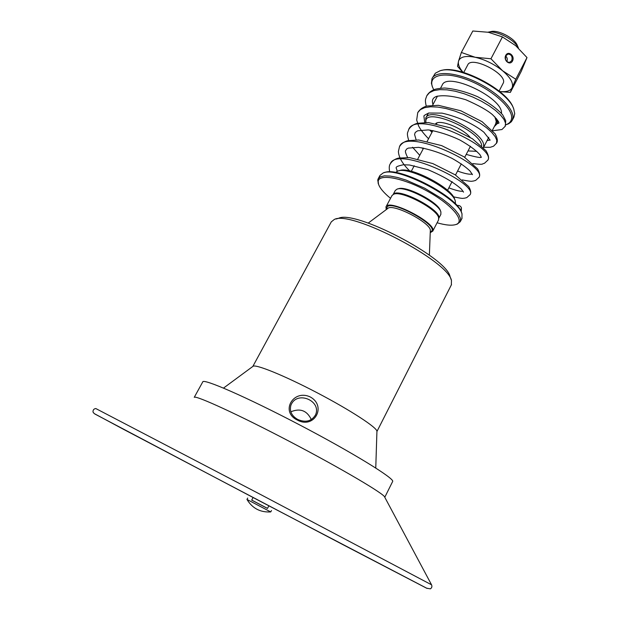 <?xml version="1.0" encoding="UTF-8"?>
<svg xmlns="http://www.w3.org/2000/svg" width="620" height="620" viewBox="0 0 620 620"><rect width="100%" height="100%" fill="white"/><g stroke="black" fill="none" stroke-linecap="round" stroke-linejoin="round"><path stroke-width="0.93" d="M511.732 60.69L509.47 62.442C506.036 61.946 504.827 59.729 505.835 55.785L508.067 54.041C511.515 54.521 512.732 56.738 511.732 60.69M512.515 60.969C515.166 55.986 508.361 50.29 505.765 55.351C503.099 60.365 509.942 66.03 512.515 60.969M506.865 61.605C507.656 59.473 507.276 57.598 505.742 55.986M499.643 91.504C506.408 92.202 510.593 90.892 512.19 87.575L510.368 92.403L521.281 71.285L527 57.567L515.669 45.648L502.44 36.913L490.955 58.768L502.58 70.757L515.793 79.244L512.19 87.575C513.639 83.103 510.438 77.5 502.58 70.757C494.163 64.085 485.018 59.59 475.145 57.265C465.643 55.467 460.102 56.761 458.536 61.155C457.808 64.232 459.319 67.944 463.062 72.3M527 57.567L515.793 79.244M503.006 83.568L503.099 83.39C508.617 74.516 471.293 55.165 467.682 65.023L463.721 72.494M502.44 36.913L488.382 32.279L472.812 31.008L461.357 52.468L475.145 57.265L490.955 58.768M462.745 72.215L457.521 66.356L458.536 61.155L461.357 52.468M510.368 92.403L499.736 91.582M455.15 200.593L454.638 199.222C451.98 187.798 409.913 165.92 399.637 170.601L398.885 170.794M395.576 172.515L397.815 171.066C408.503 166.168 452.538 189.077 455.289 200.973L455.475 203.957M390.522 198.33C383.904 192.898 379.897 188.185 378.51 184.194L378.192 181.435C378.836 173.267 403.705 177.948 427.994 191.526C452.375 204.988 465.729 221.472 455.94 224.51L457.235 224.153L460.28 221.681L460.474 218.395L458.622 214.319L454.817 209.529L449.206 204.251L442.06 198.741L424.638 188.201L406.123 180.095L397.668 177.514L390.329 176.08L384.47 175.855L380.347 176.816L378.107 178.901L377.751 180.11L378.401 183.815M457.235 224.153L455.94 224.51C451.918 225.804 445.633 225.223 437.085 222.774M378.262 178.622L379.975 175.421L383.276 172.887C397.412 166.207 458.49 197.982 462.009 213.869L461.931 218.449M440.797 211.722L440.433 210.73C438.557 202.283 405.844 185.256 398.319 188.805L397.776 188.953M461.815 213.358L461.536 212.613C458.079 197.067 398.606 166.098 384.64 172.546M393.212 194.386L395.273 190.503L397.009 189.147C404.821 185.45 438.952 203.213 440.897 211.994L440.836 214.427M438.789 218.194C441.967 210.211 398.102 187.178 393.328 194.324M487.917 32.186C496.481 30.163 515.189 39.944 518.498 48.174L517.305 45.431C514.778 38.2 497.868 29.434 490.714 31.651L488.273 32.132M438.526 217.271L438.162 216.272C436.31 207.746 402.605 190.208 395.048 193.828L394.506 193.967M297.724 419.446C291.594 415.904 289.323 411.122 290.935 405.1L291.625 403.667C298.577 390.801 321.695 401.38 315.534 414.873C311.565 421.313 305.629 422.84 297.724 419.446L297.244 420.004C314.077 429.513 327.042 406.185 310.333 397.009C293.369 388.779 279.922 411.781 297.244 420.004M311.341 419.608C307.001 410.533 300.158 407.937 290.827 411.82M375.759 468.015L376.929 431.381C377.526 427.878 350.478 410.192 317.13 392.755C283.797 375.286 254.634 363.553 252.851 366.428L223.51 388.081M451.252 279.946L450.035 276.567C447.02 257.641 354.245 209.304 338.412 218.379L336.001 219.015M386.043 206.754L392.034 195.501L393.731 194.168C401.574 190.402 436.705 208.692 438.619 217.542L438.565 219.929M430.233 232.725L432.768 231.066C437.092 223.223 388.407 198.106 385.966 206.91L386.237 209.63M451.344 284.906L451.469 280.55C448.43 260.904 350.656 209.963 334.296 219.465L331.289 221.867L252.828 366.443M392.592 481.6L392.669 481.446C394.661 478.562 352.656 452.662 299.654 424.917C246.675 397.133 202.833 378.053 202.748 381.928L194.254 397.311M431.536 584.776L384.718 497.147C384.656 494.148 342.527 469.208 290.664 442.037C238.801 414.842 195.633 395.064 194.277 397.311M95.813 408.549C93.876 408.782 92.938 409.936 93 412.021L94.194 413.563L123.264 429.187L343.248 544.817L426.575 588.179L430.373 588.853C431.861 587.876 432.256 586.536 431.551 584.807L261.438 494.962L95.798 408.541M268.863 505.819L267.491 508.431L251.697 500.139L253.076 497.527M267.514 508.385L251.72 500.092M271.49 510.531L270.738 511.934L246.962 499.441C252.387 508.369 260.307 512.531 270.731 511.926M470.068 137.276C462.497 128.053 440.076 119.18 435.728 123.597M494.318 126.573L496.674 124.194L497.155 121.76L496.426 118.606M437.185 96.185L437.216 96.596M495.636 124.016L496.232 121.381L494.838 116.87M501.51 113.39L501.51 113.328C502.998 97.611 446.695 71.106 442.137 85.242L440.564 88.195M513.438 108.237L513.259 107.818C507.718 89.97 459.242 64.635 441.68 70.401M432.225 78.174L435.341 73.199L440.13 70.75C457.746 64.472 508.043 90.559 513.732 108.942L514.732 113.677L513.841 117.25M433.729 89.791L432.52 87.11C427.862 75.051 444.106 70.944 467.263 79.771C490.397 88.412 512.019 107.105 511.639 117.513C511.57 121.016 509.625 123.434 505.804 124.752M505.788 124.814L508.733 123.737L511.236 121.846L512.314 120.226L512.996 117.048C513.228 107.717 496.628 91.706 475.904 81.941C455.196 72.091 435.581 70.874 432.024 78.546L431.396 83.32L432.435 86.862M476.842 151.327L468.022 150.947M432.086 132.083L430.233 130.13M426.002 122.45C422.329 105.648 480.95 130.068 481.725 145.901M488.777 137.307L483.453 147.614L483.678 145.692C484.561 131.363 429.668 105.292 425.762 118.071L425.769 122.442M456.932 205.522C459.048 205.135 460.552 205.887 461.435 207.793L460.761 210.847M430.264 231.849C443.3 227.672 387.957 197.152 386.872 207.956L386.934 209.103M429.373 255.169L430.311 230.787C431.892 223.285 392.328 202.678 387.655 208.568L368.249 223.076M427.141 588.442L262.702 502.588L94.914 414.028M461.203 210.196L461.241 211.846M389.724 171.934C388.949 168.105 389.128 165.416 390.267 163.866L390.267 163.866C396.544 145.01 478.198 183.45 470.115 194.649L469.991 194.882M409.743 170.942C402.512 163.897 398.73 157.41 398.396 151.489L399.497 146.653C406.162 127.092 487.475 165.369 479.012 177.328L478.888 177.568M408.704 140.453C406.286 131.967 407.844 133.184 408.657 129.58L408.657 129.58C415.702 109.322 496.69 147.444 487.839 160.146L487.723 160.386M428.544 138.772C423.274 133.254 419.926 128.883 418.485 125.651L416.686 120.017L417.74 112.631L420.383 109.616L424.746 107.632L430.668 106.779L437.883 107.09L446.067 108.547L454.809 111.042L463.675 114.444L479.965 123.062L486.568 127.759L491.714 132.362L495.163 136.601L496.806 140.244L496.465 143.359M426.258 106.222C424.615 99.076 425.723 99.401 426.754 95.829L429.451 92.69L433.868 90.598L439.82 89.636L447.059 89.853L455.243 91.225L463.977 93.674L472.804 97.046L481.291 101.13L489.002 105.687L495.543 110.445L500.611 115.126L503.99 119.458L505.556 123.217L505.137 126.48M503.099 83.39L499.108 91.07M378.51 184.194L378.076 182.939M462.086 218.162L460.28 221.681M440.921 214.264L438.813 218.325M436.937 122.946L436.511 123.752M432.907 130.541L427.203 141.29M423.607 148.072L417.826 158.968M414.23 165.757L411.285 171.306M470.448 146.274L464.721 157.294M461.303 163.866L455.506 175.026M452.089 181.606L447.547 190.34M290.796 405.503L290.935 405.1M438.642 219.774L432.698 231.245M451.523 284.557L376.921 431.543M392.669 481.446L384.78 497.263M247.698 498.038L246.962 499.441M498.232 121.187L496.674 124.194M514.034 116.87L512.314 120.226M505.796 124.791L506.501 124.62M432.52 87.11L432.086 85.986M437.488 96.092L432.621 105.206M428.397 113.119L425.886 117.831M495.775 123.752L492.396 130.293M496.86 123.837L498.891 123.155C499.201 122.078 497.039 119.226 492.396 114.592C487.351 110.267 478.5 105.323 465.845 99.766C453.499 96.03 443.757 94.899 436.62 96.379C432.721 97.758 431.52 100.456 433.024 104.455M487.103 140.546L490.141 140.074M490.149 140.167L483.941 132.262C475.253 125.178 460.443 117.288 442.037 113.134L428.776 113.026C425.289 114.669 423.669 115.715 423.91 116.165L424.7 122.434M429.831 130.076L431.931 132.378M466.232 154.395C476.253 157.217 481.267 158.1 481.275 157.038M481.329 157.348L480.12 154.923C476.114 150.35 469.356 145.375 459.846 139.996C449.236 134.99 438.728 131.626 428.304 129.913L417.64 130.797L415.245 132.44L414.571 134.455L416.136 139.857M422.042 147.8L423.142 148.947M457.568 171.058C464.605 173.616 469.495 174.631 472.262 174.104M472.448 174.662L469.991 170.988C465.837 166.989 459.808 162.758 451.903 158.302C440.99 153 429.893 149.35 418.616 147.351L408.293 148.102L406.689 148.978L405.573 150.683C405.015 151.202 405.689 153.466 407.604 157.457M448.841 187.852C454.755 190.061 459.017 191.2 461.613 191.27L463.078 191.262M463.496 192.146L461.505 189.224C454.08 182.52 442.866 175.995 427.885 169.655L409.642 165.021L403.38 164.75C392.212 167.222 397.397 167.633 397.002 171.391M492.807 130.75L501.975 129.518L505.292 126.193L505.726 120.706L502.65 114.793C496.891 108.484 488.591 102.478 477.741 96.767C466.155 91.806 455.119 88.892 444.625 88.017C439.231 88.373 435.721 88.916 434.101 89.644C430.854 90.954 428.404 93.016 426.754 95.829M390.267 163.866C392.119 160.921 394.878 158.991 398.544 158.077L409.65 157.619L432.83 163.587L455.181 174.817L468.712 186.589C470.797 190.232 471.27 192.921 470.115 194.649L466.728 197.648L464.264 198.245C462.497 198.082 464.752 199.253 453.414 196.804M399.497 146.653C401.311 143.716 404.023 141.732 407.627 140.709L418.663 139.988L441.68 145.623L463.954 156.79L477.571 168.842C479.748 172.786 480.229 175.615 479.012 177.328L475.649 180.412L473.137 181.102C471.363 180.986 473.548 182.125 462.233 179.909M419.756 155.341L412.54 147.242M408.657 129.58C410.572 126.465 413.463 124.372 417.338 123.302L428.404 122.574L450.748 127.922L472.37 138.725L486.003 150.691C488.599 155.202 489.211 158.348 487.839 160.146L484.406 163.355C481.112 163.788 485.104 165.091 472.897 163.595M417.74 112.631C419.763 109.345 422.856 107.136 427.01 106.02L438.387 105.315L460.815 110.771L482.096 121.698L495.179 133.858C497.434 138.12 497.907 141.197 496.604 143.096L493.543 146.212L490.257 147.297L483.631 147.266M461.435 207.793L461.249 211.87"/></g></svg>

